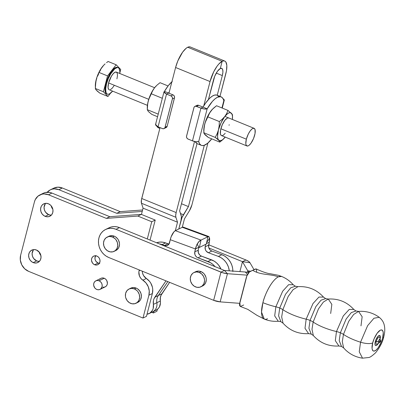 <?xml version="1.0" encoding="UTF-8"?>
<svg xmlns="http://www.w3.org/2000/svg" width="405" height="405" viewBox="0 0 405 405"><rect width="100%" height="100%" fill="white"/><g stroke="black" fill="none" stroke-linecap="round" stroke-linejoin="round"><path stroke-width="0.61" d="M99.038 280.786A4.764 4.161 64 0 1 102.166 285.049A4.764 4.161 64 0 1 100 289.403A4.764 4.161 64 0 1 96.795 289.459A4.764 4.161 64 0 1 93.666 285.196A4.764 4.161 64 0 1 95.833 280.842A4.764 4.161 64 0 1 99.038 280.786L104.242 278.255L99.038 280.786L97.372 280.473L95.788 280.862L94.527 281.905L93.783 283.434L93.666 285.221L94.689 287.793L96.01 289.048L97.62 289.707L99.281 289.666L100.729 288.937L102.05 286.811L102.161 285.024L101.63 283.252L100.536 281.764L99.038 280.786M100 289.403L105.204 286.872A4.764 4.161 -116 0 0 107.371 282.518A4.764 4.161 -116 0 0 104.242 278.255L105.74 279.227L106.839 280.716L107.396 283.399L106.955 285.09L105.933 286.401L104.485 287.13L102.829 287.17M135.994 303.279L137.73 302.434A7.938 6.936 -116 0 0 141.34 295.179A7.938 6.936 -116 0 0 136.126 288.071L134.389 288.917A7.938 6.936 64 0 1 139.603 296.025A7.938 6.936 64 0 1 135.994 303.279A7.938 6.936 64 0 1 130.653 303.37A7.938 6.936 64 0 1 125.439 296.263A7.938 6.936 64 0 1 129.048 289.008A7.938 6.936 64 0 1 134.389 288.917L136.126 288.071L137.432 288.76L139.639 290.851L141.021 293.62L141.375 296.647L140.646 299.467L139.907 300.662L137.806 302.398M52.847 209.274A6.905 6.034 64 0 1 51.146 205.78L52.847 209.274M40.885 255.525A6.905 6.034 64 0 1 39.189 252.031L40.885 255.525M95.651 255.773A4.764 4.161 -116 0 0 98.106 263.058L94.638 264.743A4.764 4.161 64 0 1 91.51 260.481A4.764 4.161 64 0 1 93.676 256.127A4.764 4.161 64 0 1 96.881 256.071L98.38 257.048L99.473 258.537L100.005 260.309L99.893 262.096L98.572 264.222L97.124 264.951L95.469 264.992L93.854 264.333L92.532 263.078L91.51 260.511L91.626 258.724L92.37 257.19L93.631 256.152L95.216 255.757L96.881 256.071A4.764 4.161 64 0 1 100.01 260.339A4.764 4.161 64 0 1 97.843 264.693A4.764 4.161 64 0 1 94.638 264.743L98.106 263.058L96 261.387L95.17 259.726L94.957 257.909L95.843 255.504M45.664 203.335A6.905 6.034 -116 0 0 48.635 214.66L45.168 216.346A6.905 6.034 64 0 1 40.627 210.165A6.905 6.034 64 0 1 43.77 203.852A6.905 6.034 64 0 1 48.418 203.771L50.59 205.188L52.179 207.345L52.949 209.911L52.787 212.503L51.708 214.726L50.873 215.587L48.767 216.645L46.367 216.705L44.029 215.749L42.11 213.926L40.905 211.516L40.596 208.889L41.229 206.434L41.877 205.396L43.705 203.882L46.003 203.315L48.418 203.771A6.905 6.034 64 0 1 52.954 209.957A6.905 6.034 64 0 1 49.815 216.27A6.905 6.034 64 0 1 45.168 216.346L48.635 214.66L45.583 212.24L44.378 209.831L44.069 207.198L45.35 203.705M33.701 249.581A6.905 6.034 -116 0 0 36.673 260.906L33.205 262.597A6.905 6.034 64 0 1 28.669 256.416A6.905 6.034 64 0 1 31.808 250.103A6.905 6.034 64 0 1 36.455 250.022L39.513 252.442L40.718 254.851L41.026 257.484L40.389 259.934L38.91 261.838L36.809 262.896L34.405 262.956L32.066 262L30.147 260.177L28.942 257.767L28.634 255.14L29.271 252.685L30.75 250.781L32.856 249.723L34.04 249.566L36.455 250.022A6.905 6.034 64 0 1 40.996 256.203A6.905 6.034 64 0 1 37.852 262.516A6.905 6.034 64 0 1 33.205 262.597L36.673 260.906L33.62 258.491L32.415 256.081L32.106 253.449L33.387 249.956M142.297 271.193A7.938 6.936 -116 0 0 146.327 278.478L142.854 280.169A7.938 6.936 64 0 1 139.077 270.773L140.074 270.287L139.077 270.773L139.285 269.963L138.859 272.059L139.472 276.033L140.859 278.387L142.854 280.169A12.697 11.097 64 0 1 148.903 295.199L142.995 318.041L28.654 271.365L142.995 318.041L146.468 316.351L142.995 318.041L148.903 295.199L152.376 293.509L148.903 295.199L149.263 291.008L148.276 286.781L146.048 283.019L142.854 280.169L146.327 278.478L143.547 275.577L142.53 273.041L142.297 271.193M39.918 194.906L43.386 193.22A12.697 11.097 -116 0 1 51.931 193.074L109.795 216.695L141.31 214.377L155.226 220.057L150.042 240.089L155.226 220.057L151.754 221.748L147.298 238.97L151.754 221.748L155.226 220.057L141.31 214.377L137.842 216.067L151.754 221.748L137.842 216.067L106.323 218.381L109.795 216.695L141.31 214.377L137.842 216.067L106.323 218.381L48.463 194.764L51.931 193.074L109.795 216.695L106.323 218.381L48.463 194.764L44.018 193.919L41.837 194.213L37.969 196.162L35.245 199.655L34.45 201.827L20.62 255.302L20.316 260.071L21.733 264.799L24.664 268.763L28.654 271.365A12.697 11.097 64 0 1 20.62 255.302L34.45 201.827A12.697 11.097 64 0 1 39.918 194.906A12.697 11.097 64 0 1 48.463 194.764L51.931 193.074L49.724 192.421L45.304 192.522L43.264 193.281M146.468 316.351L152.376 293.509A12.697 11.097 -116 0 0 146.327 278.478L149.521 281.328L150.771 283.12L152.407 287.18L152.736 289.322L152.376 293.509L146.468 316.351M99.731 279.369L100.308 278.777M100.992 278.331L102.576 277.936L104.242 278.255A4.764 4.161 -116 0 0 101.037 278.306L95.833 280.842M130.709 288.198L133.346 287.545L136.126 288.071A7.938 6.936 -116 0 0 130.785 288.163L129.048 289.008M99.777 263.371L98.106 263.058A4.764 4.161 -116 0 0 99.341 263.356M51.055 215.116L48.635 214.66A6.905 6.034 -116 0 0 51.389 215.095M39.093 261.367L36.673 260.906A6.905 6.034 -116 0 0 39.427 261.346M53.678 188.214L57.9 187.166L62.345 188.006L120.204 211.628L142.601 209.982L120.204 211.628L116.736 213.314L58.877 189.697L62.345 188.006A12.697 11.097 -116 0 0 53.799 188.153L50.326 189.839A12.697 11.097 64 0 1 58.877 189.697L62.345 188.006L120.204 211.628L116.736 213.314L142.221 211.44L116.736 213.314L58.877 189.697L54.427 188.852L52.245 189.145L50.205 189.899L47.203 192.243A12.697 11.097 64 0 1 50.326 189.839M161.043 295.179L160.228 298.323L161.043 295.179M157.373 309.38L156.877 311.283L157.373 309.38M153.844 311.278L153.409 312.974L156.877 311.283L153.409 312.974L151.754 312.296L153.409 312.974L153.844 311.278M134.389 288.917L136.885 290.542L137.902 291.696L139.285 294.465L139.644 297.493L138.915 300.313L137.209 302.494L134.794 303.715L132.03 303.78L129.347 302.682L127.14 300.591L125.758 297.822L125.444 296.313L125.631 293.331L126.871 290.78L128.972 289.043L131.61 288.39L134.389 288.917M264.262 319.079C268.768 320.902 273.441 321.631 278.281 321.256L274.691 315.915L275.856 306.798L282.665 291.2L288.613 284.695L293.195 284.72L295.346 286.239L290.704 287.823L285.51 294.308L279.744 308.033A9.523 3.235 14.5 0 0 275.856 306.798A9.523 3.235 -165.5 0 1 279.744 308.033L278.61 315.88L280.878 321.681L278.61 315.88L279.744 308.033A9.523 3.235 -165.5 0 1 282.852 309.653L281.677 316.907L283.034 323.195L280.878 321.681L278.281 321.256L274.691 315.915L275.856 306.798L282.665 291.2L288.613 284.695L293.195 284.72C290 281.07 286.153 278.316 281.657 276.463L278.382 276.817C270.859 280.726 264.075 296.738 262.896 302.672A31.747 10.783 14.5 0 0 275.856 306.798A31.747 10.783 -165.5 0 1 262.896 302.672A23.014 8.009 -67.8 0 1 278.382 276.817C269.872 273.755 260.926 275.324 252.649 270.307L249.941 271.623C248.381 272.656 247.136 274.737 246.205 277.865L239.851 302.434L240.18 306.398L247.799 309.364L256.947 315.323L264.262 319.079L261.529 312.103L262.896 302.672A23.014 8.009 -67.8 0 0 264.298 319.094A23.014 8.009 -67.8 0 0 267.538 318.73M306.165 319.17L312.974 303.573L318.922 297.062L323.499 297.093L325.655 298.612L321.013 300.196L315.814 306.681L310.053 320.406A9.523 3.235 14.5 0 0 306.165 319.17A9.523 3.235 -165.5 0 1 310.053 320.406L308.914 328.252L311.187 334.054L308.914 328.252L310.053 320.406A9.523 3.235 -165.5 0 1 313.156 322.026L311.987 329.28L313.343 335.568L311.187 334.054L308.585 333.629L305 328.288L306.165 319.17L312.974 303.573L318.922 297.062L323.499 297.093C316.634 289.575 308.119 286.097 297.948 286.664L293.053 289.697L288.173 296.5L282.852 309.653A31.747 10.783 14.5 0 0 306.165 319.17A31.747 10.783 -165.5 0 1 282.852 309.653L281.677 316.907L283.034 323.195C289.899 330.718 298.419 334.196 308.585 333.629L305 328.288L306.165 319.17M336.474 331.543L343.278 315.946L349.226 309.435L353.808 309.466L355.965 310.984L351.322 312.569L346.123 319.054L340.362 332.778A9.523 3.235 14.5 0 0 336.474 331.543A9.523 3.235 -165.5 0 1 340.362 332.778L339.223 340.625L341.496 346.422L339.223 340.625L340.362 332.778A9.523 3.235 -165.5 0 1 343.465 334.398L342.296 341.648L343.653 347.941L341.496 346.422L338.894 346.002L335.31 340.661L336.474 331.543L343.278 315.946L349.226 309.435L353.808 309.466C346.943 301.948 338.423 298.47 328.258 299.037L323.362 302.069L318.482 308.873L313.156 322.026A31.747 10.783 14.5 0 0 336.474 331.543A31.747 10.783 -165.5 0 1 313.156 322.026L311.987 329.28L313.343 335.568C320.208 343.091 328.728 346.569 338.894 346.002L335.31 340.661L336.474 331.543M200.895 286.806L202.627 285.96A7.938 6.936 -116 0 0 206.241 278.706A7.938 6.936 -116 0 0 201.027 271.598L199.29 272.443A7.938 6.936 64 0 1 204.505 279.551A7.938 6.936 64 0 1 200.895 286.806A7.938 6.936 64 0 1 195.549 286.897A7.938 6.936 64 0 1 190.335 279.789A7.938 6.936 64 0 1 193.949 272.535A7.938 6.936 64 0 1 199.29 272.443L201.027 271.598L199.645 271.188L198.248 271.072L195.605 271.725M114.104 251.373L115.84 250.528A7.938 6.936 -116 0 0 119.45 243.273A7.938 6.936 -116 0 0 114.235 236.166L112.499 237.011A7.938 6.936 64 0 1 117.713 244.119A7.938 6.936 64 0 1 114.104 251.373A7.938 6.936 64 0 1 108.763 251.465A7.938 6.936 64 0 1 103.543 244.357A7.938 6.936 64 0 1 107.158 237.102A7.938 6.936 64 0 1 112.499 237.011L114.235 236.166L112.853 235.756L110.094 235.821L108.813 236.297M360.551 342.205L367.649 325.63L373.962 318.234L379.212 317.307L373.962 318.234L367.649 325.63L360.551 342.205A11.112 3.772 14.5 0 0 372.696 342.929C373.278 340.003 376.625 332.11 380.33 330.181C383.97 328.536 383.601 334.981 382.624 338.099A11.112 3.772 14.5 0 0 383.743 336.909A11.112 3.772 -165.5 0 1 382.624 338.099L381.221 342.235L378.194 347.763L376.007 350.178L374.068 351.12L373.294 350.983L372.261 349.53L372.048 348.265L372.696 342.929L374.099 338.793L377.126 333.264L380.33 330.181L381.247 329.908L382.639 330.581L383.272 332.763L382.624 338.099C382.042 341.025 378.695 348.918 374.99 350.846C371.35 352.492 371.714 346.047 372.696 342.929A11.112 3.772 -165.5 0 1 360.551 342.205L359.245 351.798L362.531 358.177L359.245 351.798L360.551 342.205A31.747 10.783 -165.5 0 1 343.465 334.398A31.747 10.783 14.5 0 0 360.551 342.205M358.567 311.41L353.671 314.442L348.786 321.246L343.465 334.398L342.296 341.648L343.653 347.941L345.44 349.834C350.249 354.426 355.944 357.205 362.531 358.177L368.793 357.499C370.028 357.397 372.296 355.818 375.597 352.75C379.895 347.414 382.609 342.144 383.738 336.945C384.963 332.333 385.089 328.207 384.112 324.562C383.854 323.671 383.125 320.507 379.212 317.307C373.83 313.399 367.816 311.399 361.169 311.308L358.567 311.41L353.671 314.442L348.786 321.246L343.465 334.398A9.523 3.235 14.5 0 0 340.362 332.778L346.123 319.054L351.322 312.569L355.965 310.984L358.567 311.41L362.151 316.745L360.987 325.868M378.523 343.04A5.432 1.888 -67.8 0 1 375.597 345.541A5.432 1.888 -67.8 0 1 375.283 341.668A3.174 1.078 -165.5 0 1 376.26 341.486A3.939 1.372 112.2 0 0 377.642 343.789A3.939 1.372 -67.8 0 1 376.26 341.486A7.938 2.693 -165.5 0 1 378.336 341.582A2.025 0.704 112.2 0 0 378.746 342.994L377.804 343.617M379.637 339.608L380.28 340.458A1.129 0.395 112.2 0 1 380.538 340.554L380.173 339.506A2.025 0.704 112.2 0 0 379.303 339.633A2.025 0.704 112.2 0 0 378.336 341.582L379.51 341.714A1.129 0.395 -67.8 0 1 380.27 340.443A1.129 0.395 -67.8 0 1 380.538 340.554A1.129 0.395 -67.8 0 1 380.498 341.233A1.129 0.395 -67.8 0 1 379.753 342.493L379.733 342.503A1.129 0.395 112.2 0 0 379.743 342.498A1.129 0.395 112.2 0 0 380.498 341.233L379.733 342.503L379.531 341.714L380.28 340.458L379.409 339.633M380.416 341.638A1.59 1.387 64 0 1 379.738 342.498A1.129 0.395 -67.8 0 1 379.51 341.714L378.336 341.582A2.025 0.704 112.2 0 0 378.751 342.994L379.743 342.498A1.129 0.395 -67.8 0 1 379.738 342.498C380.624 341.82 380.887 341.172 380.538 340.554M243.678 304.995L240.519 306.443L239.633 305.664L239.532 304.282L246.893 275.835L249.445 271.952L255.358 268.991L256.486 269.188L256.684 271.902M281.657 276.463L278.443 275.314L270.049 273.694C268.976 273.76 263.437 272.393 256.147 268.905L252.649 270.307C260.926 275.324 269.872 273.755 278.382 276.817A23.014 8.009 -67.8 0 1 281.622 276.448M380.123 339.4A2.025 0.704 112.2 0 0 379.237 339.714A2.025 0.704 112.2 0 0 378.336 341.582A7.938 2.693 14.5 0 0 376.26 341.486A3.939 1.372 -67.8 0 1 378.397 337.431A3.939 1.372 -67.8 0 1 379.936 338.028A3.939 1.372 112.2 0 0 378.397 337.431A3.939 1.372 112.2 0 0 376.26 341.486A3.174 1.078 14.5 0 0 375.283 341.668A5.432 1.888 -67.8 0 1 378.71 335.699A5.432 1.888 -67.8 0 1 380.234 338.453M380.037 339.36L380.244 336.201L379.379 335.436L377.931 336.388L375.956 339.689L374.974 343.475L375.278 345.268L375.941 345.592L376.868 345.141L378.462 343.146M330.677 313.495L331.842 304.373L328.258 299.037L323.362 302.069L318.482 308.873L313.156 322.026A9.523 3.235 14.5 0 0 310.053 320.406L315.814 306.681L321.013 300.196L325.655 298.612L328.258 299.037M297.948 286.664L293.053 289.697L288.173 296.5L282.852 309.653A9.523 3.235 14.5 0 0 279.744 308.033L285.51 294.308L290.704 287.823L295.346 286.239L297.948 286.664M108.915 227.863L111.405 226.942L114.063 226.587L116.787 226.815L119.48 227.615L224.436 270.459L245.308 272.008L247.561 274.428L245.308 272.008A7.953 2.703 -165.5 0 1 248.802 272.585L245.308 272.008L224.421 270.454L119.48 227.615A15.476 13.522 -116 0 0 109.061 227.792L105.594 229.478A15.476 13.522 64 0 1 116.007 229.301L119.48 227.615L116.007 229.301L222.522 272.712L227.453 273.694L247.192 275.162L227.453 273.694L224.436 270.459L227.453 273.694A7.953 2.703 -165.5 0 1 220.953 272.145L224.421 270.454L220.953 272.145L213.663 300.328L108.722 257.484A15.476 13.522 64 0 1 98.552 243.628A15.476 13.522 64 0 1 105.594 229.478M220.163 301.877L213.663 300.328A7.953 2.703 14.5 0 0 220.163 301.877L227.453 273.694L220.163 301.877L239.654 303.325L220.163 301.877M108.722 257.484L106.171 256.147L103.857 254.315L101.873 252.067L100.288 249.48L99.169 246.665L98.562 243.719L98.481 240.767L98.931 237.912L99.903 235.27L101.351 232.936L103.219 231.007L105.442 229.554L107.932 228.633L110.59 228.278L113.319 228.501L116.007 229.301L220.953 272.145L213.663 300.328L108.722 257.484M115.916 250.493L117.055 249.748L118.756 247.561L119.485 244.742L119.445 243.228L118.559 240.271L117.744 238.95L115.541 236.854L114.235 236.166A7.938 6.936 -116 0 0 108.889 236.257L107.158 237.102M202.702 285.925L203.847 285.176L205.548 282.994L206.277 280.174L206.236 278.655L205.922 277.147L204.535 274.377L203.518 273.223L201.027 271.598A7.938 6.936 -116 0 0 195.681 271.689L193.949 272.535M245.941 259.98L208.717 244.787L245.941 259.98A7.953 2.703 -165.5 0 1 249.976 262.734L242.479 261.676L245.941 259.98L242.468 261.671L239.907 271.603L242.479 261.676L208.853 247.946L242.468 261.671L247.769 270.808L247.389 272.276L247.769 270.808L242.479 261.676L249.976 262.734L248.518 261.326L245.941 259.98M253.991 269.654L249.976 262.734L253.991 269.654M249.181 272.185A7.953 2.703 -165.5 0 1 247.769 270.808L250.756 271.228L247.769 270.808L249.227 272.216M112.499 237.011L114.99 238.636L116.012 239.79L117.394 242.56L117.749 245.587L117.02 248.407L115.319 250.594L112.904 251.809L110.14 251.875L107.452 250.776L105.249 248.685L103.862 245.916L103.508 242.889L104.237 240.069L105.943 237.887L108.358 236.667L109.72 236.485L112.499 237.011M199.29 272.443L201.781 274.069L203.614 276.549L204.5 279.501L204.54 281.019L203.811 283.839L202.11 286.021L199.695 287.241L196.931 287.307L194.243 286.208L192.041 284.118L190.654 281.348L190.299 278.321L191.028 275.501L192.729 273.314L193.873 272.57L196.511 271.917L199.29 272.443M149.116 313.581L156.057 310.205A9.523 8.323 -116 0 0 160.324 301.021L160.395 297.189L160.942 295.412L169.619 282.346L161.803 293.817L158.33 295.508L167.807 281.607L158.33 295.508L161.803 293.817A10.317 9.016 -116 0 0 160.324 301.021L156.856 302.712A10.317 9.016 64 0 1 158.33 295.508A10.317 9.016 -116 0 0 156.856 302.712A9.523 8.323 64 0 1 152.584 311.891A9.523 8.323 -116 0 0 156.856 302.712L153.384 304.403L153.454 300.566L154.001 298.789L165.994 280.867L154.862 297.199L158.33 295.508L154.862 297.199A10.317 9.016 64 0 0 153.384 304.403A9.523 8.323 64 0 1 149.116 313.581A9.523 8.323 64 0 1 147.015 314.234L149.921 313.126L152.457 310.331L153.186 308.499L153.384 304.403L160.324 301.021L160.441 303.107L159.398 306.955L158.289 308.524L156.006 310.225M189.464 210.686L184.462 218.821L182.265 227.311L184.457 218.837L189.464 210.686A7.953 2.769 -67.8 0 0 191.914 204.889L189.464 210.686M180.984 220.523A7.953 2.769 -67.8 0 1 183.435 214.731L180.508 213.536L183.435 214.731L188.436 206.59L182.012 217.52L178.792 229.002L180.984 220.523A7.953 2.769 -67.8 0 0 181.258 215.789L179.628 210.868L197.027 143.588L179.628 210.868L181.43 216.68L180.984 220.523M181.47 203.745L188.436 206.59L181.475 203.735M222.325 75.573L217.232 95.271L222.325 75.573L216.27 73.103L222.325 75.573L222.897 72.227L222.709 69.711L221.798 68.42L220.29 68.541A10.079 3.508 -67.8 0 1 221.727 68.389A10.079 3.508 -67.8 0 1 222.325 75.573M204.292 145.304L188.441 206.58L204.292 145.304M190.411 47.036L189.175 46.823L187.718 47.253L222.158 61.312A18.017 6.272 -67.8 0 1 224.724 61.039A18.017 6.272 -67.8 0 1 225.793 73.882L219.976 96.39L226.471 70.759L226.825 65.418L225.823 61.95L224.851 61.094L223.616 60.882L222.158 61.312L187.718 47.253L186.097 48.316L182.625 52.149L177.82 60.922L175.598 67.493L168.951 93.206L175.598 67.493L210.038 81.552A18.017 6.272 -67.8 0 1 222.158 61.312L220.29 68.541L222.158 61.312L218.821 64.031L217.07 66.207L213.724 71.791L210.038 81.552L175.598 67.493A18.017 6.272 112.2 0 1 187.718 47.253A18.017 6.272 112.2 0 1 190.284 46.98L224.724 61.039M160.046 127.626L141.411 199.928L141.446 203.234L143.076 208.145L141.451 214.432L143.071 208.155L177.517 222.203L175.886 217.293A7.953 2.769 -67.8 0 1 176.16 212.559L194.532 141.507L176.16 212.559L141.72 198.501L176.16 212.559L175.699 215.288L175.886 217.293L141.446 203.234L175.886 217.293L177.517 222.213L143.071 208.155L177.517 222.203L143.071 208.155L141.446 203.234A7.953 2.769 112.2 0 1 141.72 198.501L160.046 127.626M207.912 143.031L191.914 204.889L207.912 143.031M213.511 79.866A10.079 3.508 -67.8 0 1 220.29 68.541L217.439 71.28L214.751 76.191L208.413 99.569L213.511 79.866M203.725 105.958L210.038 81.552L203.725 105.958M175.325 230.688L177.517 222.213L175.325 230.688M225.18 133.24A9.523 3.316 -67.8 0 1 220.36 133.554A9.523 3.316 -67.8 0 1 224.897 120.245L227.549 117.956L228.891 118.068M212.579 109.077A15.081 5.25 112.2 0 0 212.498 109.153A15.081 5.25 112.2 0 0 211.04 110.833L213.551 108.135L216.533 105.74L227.969 110.413L232.242 114.311L232.51 115.131L231.908 113.815L230.84 112.828L229.417 112.711L227.696 113.547L224.815 116.458L226.694 113.501L227.969 110.413L216.533 105.74L212.22 109.451L210.028 112.271L205.269 122.345L204.226 126.375L203.786 132.734L204.393 134.05L205.548 135.25L208.332 137.452L219.768 142.12L223.722 138.788M225.261 137.032L222.38 139.938L219.9 140.839L215.227 137.401L203.786 132.734L215.227 137.401L217.095 133.827L218.442 129.954L219.166 125.813L219.328 121.551L207.886 116.878L219.328 121.551L222.325 119.136L224.815 116.458L221.105 122.659L218.442 129.954L217.551 136.389L217.865 138.723L218.665 140.241A15.081 5.25 -67.8 0 1 218.442 129.954L217.095 133.827L215.227 137.401L218.665 140.241A15.081 5.25 -67.8 0 0 223.798 138.707L223.626 138.885M203.786 132.734L204.226 126.375L205.269 122.345L209.177 113.764L211.04 110.833A15.081 5.25 112.2 0 0 204.667 124.33A15.081 5.25 112.2 0 0 203.771 130.537L204.054 133.554L208.332 137.452L219.768 142.12L219.161 140.803L219.768 142.12L222.77 139.71M232.404 119.465L232.429 115.84L231.868 113.896L227.969 110.413L226.694 113.501L224.815 116.458L222.325 119.136L219.328 121.551L219.166 125.813L218.442 129.954A15.081 5.25 -67.8 0 1 224.815 116.458A15.081 5.25 -67.8 0 1 231.412 113.248A15.081 5.25 -67.8 0 1 232.526 117.328A15.081 5.25 -67.8 0 1 232.404 119.465M229.205 124.715L229.048 125.287M221.793 135.645L221.186 135.417L220.426 133.984L220.619 129.883L222.294 124.725L224.897 120.245A9.523 3.316 -67.8 0 1 226.461 118.604M203.771 130.537A15.081 5.25 112.2 0 0 203.791 131.169M225.205 137.098A15.081 5.25 -67.8 0 1 223.798 138.707M232.526 117.328L232.51 115.131M218.751 96.699L217.328 95.327L216.452 95.013L214.427 95.14L212.098 96.274L209.567 98.364L205.613 103.093L203.032 107.117L207.168 108.808A26.188 9.118 -67.8 0 1 221.16 96.871A26.188 9.118 -67.8 0 1 223.823 100.698L221.94 107.953L223.818 100.703L223.413 99.427L222.229 97.58L220.588 96.699L217.429 97.271L214.984 98.891L212.387 101.427L207.168 108.808L198.708 141.537L199.64 143.851L201.062 145.228L201.938 145.542L203.963 145.41L207.537 143.35L211.754 138.849A26.188 9.118 -67.8 0 1 201.366 145.365L197.23 143.679A26.188 9.118 112.2 0 1 195.215 141.649L196.931 143.537M201.366 145.365A26.188 9.118 -67.8 0 1 198.698 141.542L196.005 141.76L192.471 140.864C195.104 141.826 197.179 142.054 198.698 141.542L207.173 108.803L204.474 109.026L200.936 108.125L203.021 107.112L207.168 108.808C205.649 109.32 203.568 109.092 200.936 108.125L192.471 140.864L187.682 138.864L186.781 137.837L186.502 136.495L194.066 107.249L194.572 106.596L195.706 106.176L200.936 108.125L203.021 107.112L198.622 105.32L196.541 106.333L200.936 108.125L192.471 140.864L188.077 139.067A2.379 2.081 64 0 1 186.568 136.055L193.914 107.659A2.379 2.081 64 0 1 194.942 106.358A2.379 2.081 64 0 1 196.541 106.333L198.622 105.32L203.021 107.112A26.188 9.118 112.2 0 1 217.024 95.185L221.16 96.871M203.776 130.764L204.667 124.33L206.53 118.832L209.112 113.678L212.519 109.137M223.823 100.698L224.279 99.848L223.018 98.612L224.289 100.202L223.818 100.703M196.997 105.356L198.622 105.32A2.379 2.081 -116 0 0 197.022 105.346L194.942 106.358M156.097 86.017A15.081 5.25 112.2 0 0 156.016 86.098L154.558 87.779L157.069 85.08L160.046 82.686L168.065 85.956L160.046 82.686L157.069 85.08L154.558 87.779L152.69 90.71L148.787 99.291L147.744 103.321L147.304 109.679L148.407 111.557L151.845 114.397L157.56 116.726L151.845 114.397L148.974 111.977M158.228 114.134L147.304 109.679L158.228 114.134M162.329 98.283L151.404 93.823L162.329 98.283M156.188 85.926L156.016 86.098A15.081 5.25 112.2 0 0 154.558 87.779L151.708 92.249L149.329 97.61L147.779 103.037L147.293 107.71M147.946 110.909L147.304 109.679L147.288 107.477A15.081 5.25 112.2 0 0 147.309 108.11M154.558 87.779A15.081 5.25 112.2 0 0 148.184 101.27L149.536 97.392L152.69 90.71L154.558 87.779M147.304 109.679L147.466 105.406L148.184 101.27A15.081 5.25 112.2 0 0 147.288 107.477M171.902 81.775A26.188 9.118 112.2 0 0 164.46 91.373L163.979 91.889L164.207 92.588L166.521 94.076L168.607 93.064L169.285 91.9A26.188 9.118 -67.8 0 0 168.591 93.059L164.46 91.373L168.358 85.576L172.282 81.461M159.231 128.107L157.591 127.226L156.796 126.193A26.188 9.118 112.2 0 0 158.659 127.934L159.843 128.415M155.991 124.107L155.667 124.34M164.46 91.373L168.607 93.064L166.521 94.076L163.99 91.869L164.46 91.373M155.515 124.629L156.107 125.707L158.056 126.816L166.521 94.076L170.92 95.874L173.001 94.861L168.607 93.064L173.391 95.064L174.297 96.091L174.575 97.433L167.164 126.269L166.161 127.555L164.946 127.717M163.99 91.864L155.52 124.603L158.056 126.816L166.521 94.076L171.31 96.081L172.216 97.104L172.495 98.445L164.931 127.691L164.076 128.572L162.866 128.729L158.056 126.816L162.451 128.608A2.379 2.081 64 0 0 164.055 128.582L166.136 127.57A2.379 2.081 -116 0 0 167.164 126.269L165.078 127.286A2.379 2.081 64 0 1 164.055 128.582M167.164 126.269L174.504 97.873L172.424 98.886L165.078 127.286L167.164 126.269M172.424 98.886L174.504 97.873A2.379 2.081 -116 0 0 173.001 94.861L170.92 95.874A2.379 2.081 64 0 1 172.424 98.886M215.136 266.794L213.035 264.556L210.615 262.759L197.959 257.798A4.764 4.161 64 0 1 194.764 251.869L194.921 254.568L195.802 256.203L197.164 257.413L197.959 257.798L201.427 256.107L197.959 257.798L207.962 261.483L211.435 259.792L201.427 256.107A4.764 4.161 -116 0 1 198.232 250.179L198.885 247.258L197.139 244.109A7.953 2.86 -69.8 0 0 195.412 248.959L170.257 239.694L195.412 248.959L198.88 247.268L197.139 244.109L198.582 241.912L201.007 240.109L175.365 230.668A7.953 2.86 110.2 0 0 170.257 239.694L169.609 242.61A4.764 4.161 64 0 1 167.523 245.354A4.764 4.161 64 0 1 164.465 245.465L166.946 245.577L168.92 244.174L171.148 236.758L173.912 231.873L175.365 230.668L182.29 227.296L207.932 236.738L208.838 236.545L209.562 238.059A7.953 2.86 -69.8 0 1 209.294 242.2L206.403 243.607L209.294 242.2L209.562 238.059L206.616 242.646L209.562 238.059L208.96 236.616L207.932 236.738L206.302 244.058L199.376 247.43L201.007 240.109L175.365 230.668L182.29 227.296L207.932 236.738L199.994 240.61L198.982 241.476L196.602 245.273L194.764 251.869L198.232 250.179L198.88 247.268L195.412 248.959L194.764 251.869L198.232 250.179L198.394 252.882L199.908 255.185L201.427 256.107L214.083 261.073L216.503 262.865L218.609 265.103L220.963 269.042A15.871 13.871 -116 0 0 211.435 259.792L207.962 261.483A15.871 13.871 64 0 1 214.984 266.601M156.588 242.762L160.005 242.063L162.795 242.19L169.022 244.023A4.764 4.161 -116 0 1 167.933 243.775L165.569 242.904L162.101 244.595L164.465 245.465L167.933 243.775L164.465 245.465L162.101 244.595L165.569 242.904A15.871 13.871 -116 0 0 156.588 242.762M159.322 243.876A15.871 13.871 64 0 1 162.101 244.595L159.327 243.881M198.885 247.258L199.376 247.43L206.302 244.058L207.932 236.738L201.007 240.109L199.376 247.43L198.885 247.258M208.767 236.505L183.409 227.17A7.953 2.86 110.2 0 0 182.29 227.296L183.5 227.205M232.855 271.527L232.678 268.49L231.954 265.488L230.718 262.632L229.017 260.035L226.916 257.798L224.497 256.006L221.844 254.725L218.376 256.416A15.871 13.871 64 0 1 229.291 270.818L228.486 267.173L227.251 264.323L225.55 261.726L223.449 259.489L221.024 257.696L218.376 256.416L221.844 254.725L211.84 251.039L208.367 252.73L218.376 256.416L208.367 252.73A4.764 4.161 64 0 1 205.173 246.802L208.646 245.111A4.764 4.161 -116 0 0 211.84 251.039L208.367 252.73L206.216 251.135L205.335 249.5L205.173 246.802L208.646 245.111L209.294 242.2L208.59 246.913L209.177 248.67L210.316 250.118L211.84 251.039L221.844 254.725A15.871 13.871 -116 0 1 232.865 271.082M205.725 244.342L205.173 246.802L205.725 244.342M154.609 87.708L116.362 72.095A9.523 3.316 112.2 0 0 108.596 82.939L148.746 99.326L108.596 82.939L111.4 76.211L113.238 73.675L115.005 72.237L116.427 72.125L117.293 73.346L117.465 75.72L116.924 78.884M220.872 128.77L246.361 139.173A9.523 3.316 -67.8 0 1 254.122 128.329A9.523 3.316 -67.8 0 1 254.689 135.118A9.523 3.316 -67.8 0 1 246.923 145.962A9.523 3.316 -67.8 0 1 246.361 139.173L220.872 128.77M118.159 67.686L117.47 67.402A14.286 4.971 112.2 0 0 105.826 83.668L106.515 83.951A14.286 4.971 -67.8 0 1 118.159 67.686A14.286 4.971 -67.8 0 1 119.789 73.492L119.824 71.159L119.029 68.404L118.26 67.731L117.278 67.559L114.843 68.744L110.722 73.862L108.277 78.742L106.515 83.951L105.826 83.668L107.588 78.459L111.4 71.503L112.787 69.776L115.435 67.62L117.572 67.448M106.55 62.648L108.094 61.479L106.55 62.648M103.791 65.18L105.108 63.879L103.791 65.18M101.589 68.01L102.612 66.557L101.589 68.01M100.03 71.047L100.739 69.508L100.03 71.047M98.471 74.353L97.59 76.17L98.471 74.353M96.835 78.079L96.233 80.063L96.835 78.079M104.237 64.714L103.604 65.357A14.286 4.971 112.2 0 0 96.182 79.734L95.372 86.316L95.352 88.467L95.955 89.783L99.893 93.185L107.973 96.486L103.427 91.768L95.352 88.467L103.427 91.768L107.528 75.912L99.453 72.617L107.528 75.912L116.174 64.775L108.094 61.479L116.174 64.775L120.715 69.493L119.834 72.91L120.715 69.493L116.174 64.775L107.528 75.912L103.427 91.768L107.973 96.486L99.893 93.185L97.109 90.983L95.428 88.852L95.332 85.612A14.286 4.971 112.2 0 1 96.182 79.734L95.332 85.657M110.514 93.206L107.973 96.486L110.514 93.206M95.352 88.467L95.793 82.104L96.957 77.137L100.389 69.645L103.634 65.326M106.571 93.813L105.275 91.975L105.006 90.386L105.826 83.668A14.286 4.971 112.2 0 0 106.672 93.854L107.36 94.137A14.286 4.971 -67.8 0 1 106.515 83.951L105.7 88.7L105.963 92.259L106.495 93.418L107.264 94.092L108.241 94.264L109.396 93.919L112.595 91.13A14.286 4.971 -67.8 0 1 107.36 94.137M114.119 85.612L112.281 88.148L110.519 89.581M109.097 89.697L108.58 89.247L108.054 87.414L108.596 82.939A9.523 3.316 112.2 0 0 109.163 89.728L147.41 105.341M246.361 139.173L245.815 143.648L245.992 144.712L246.858 145.937L248.28 145.82L249.136 145.258L250.973 143.233L253.515 138.591L255.049 133.468L255.054 129.58L254.188 128.36L252.766 128.476L251.91 129.038L250.077 131.063L248.305 134.014L246.361 139.173M380.27 340.443C380.492 341.886 380.498 341.891 380.28 340.458M380.173 339.506L379.936 338.398M224.294 100.207L222.259 108.079M224.871 116.387L254.122 128.329M221.424 135.553L246.918 145.962"/></g></svg>
